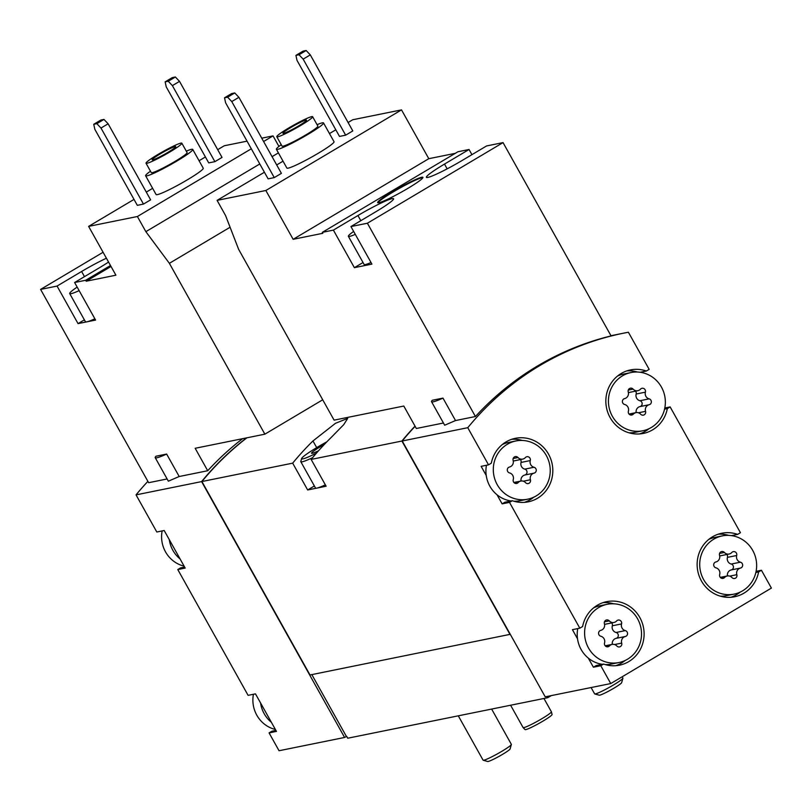 <?xml version="1.0" encoding="UTF-8"?>
<svg xmlns="http://www.w3.org/2000/svg" width="812" height="812" viewBox="0 0 812 812"><rect width="100%" height="100%" fill="white"/><g stroke="black" fill="none" stroke-linecap="round" stroke-linejoin="round"><path stroke-width="1.22" d="M103.083 252.268L40.6 289.407L57.063 286.068L78.043 323.623L95.593 320.07L74.602 282.515L85.676 280.272L86.204 281.216L115.903 275.197L88.62 226.386L137.39 216.51L145.855 231.664L169.373 263.321L264.864 434.176L195.164 448.285L207.71 470.737L179.198 476.512L166.643 454.06L155.985 456.222A35.099 3.238 -29.2 0 0 155.224 457.684A35.099 3.238 -29.2 0 0 166.643 454.06M40.6 289.407L148.637 482.704L167.11 478.958M217.697 149.672L224.264 145.764L247.041 141.156M261.738 138.182L273.045 135.888L278.932 146.434M186.303 151.174A26.999 2.487 150.8 0 1 192.748 149.428L203.244 168.196A26.999 2.487 150.8 0 1 180.893 183.542A26.999 2.487 150.8 0 1 156.107 194.545L145.612 175.768A26.999 2.487 150.8 0 1 150.484 171.2M165.151 81.86L172.286 77.617L175.362 76.998L179.523 81.373L222.021 157.416L214.886 161.659L208.725 162.897L166.227 86.864L165.151 81.86L168.226 81.241L172.388 85.615L214.886 161.659M273.045 135.888L263.595 141.501M251.314 148.799L137.39 216.51M205.416 156.97L199.072 160.746M152.636 188.333L146.302 192.109M134.021 199.407L88.62 226.386M93.745 124.287L100.891 120.044L103.966 119.425L108.128 123.8L150.626 199.843L143.48 204.086L137.329 205.334L94.831 129.291L93.745 124.287L96.831 123.668L100.992 128.052L143.48 204.086M74.602 282.515L99.145 267.93A30.785 2.842 150.8 0 0 108.554 262.053M110.493 265.524L85.676 280.272M106.413 258.236A30.785 2.842 150.8 0 0 81.606 271.482L57.063 286.068M246.584 437.871A291.599 279.003 78.6 0 0 201.589 481.597L136.051 494.873L156.807 532.012L164.186 530.51L185.177 568.065L177.787 569.557L248.096 695.346L255.475 693.854L276.466 731.399L269.077 732.901L279.044 750.735L344.592 737.458L201.589 481.597M147.875 481.354A291.599 279.003 78.6 0 0 136.051 494.873M207.71 470.737A291.599 279.003 -101.4 0 1 242.585 438.683M155.224 457.684L168.358 481.181L179.198 476.512M317.086 124.693A26.999 2.487 150.8 0 1 323.531 122.947L334.026 141.714A26.999 2.487 150.8 0 1 311.666 157.061A26.999 2.487 150.8 0 1 286.88 168.064L276.395 149.286A26.999 2.487 150.8 0 1 281.257 144.709M295.923 55.378L303.059 51.136L306.144 50.506L310.306 54.891L352.794 130.925L345.658 135.178L339.507 136.416L297.009 60.382L295.923 55.378L298.999 54.749L303.16 59.134L345.658 135.178M264.418 172.245L217.088 200.371L265.859 190.495L293.142 239.307L322.831 233.298L322.313 232.354L333.387 230.111L354.377 267.666L371.916 264.113L350.926 226.558L367.389 223.229L475.426 416.526L455.522 420.555L442.976 398.103L432.309 400.265A35.099 3.238 -29.2 0 0 431.548 401.727A35.099 3.238 -29.2 0 0 442.976 398.103M348.094 122.51L352.743 119.75L401.514 109.874L265.859 190.495M335.813 129.808L329.469 133.584M283.033 161.172L276.699 164.948M224.528 97.805L231.664 93.563L234.749 92.944L238.911 97.318L281.399 173.362L274.263 177.605L268.112 178.853L225.614 102.809L224.528 97.805L227.604 97.186L231.765 101.561L274.263 177.605M443.443 423.001L416.343 428.492L403.797 406.041L334.097 420.149L238.616 249.304L225.553 215.525L217.088 200.371M471.924 154.656L469.042 149.499L444.499 164.085L447.158 168.845M444.499 164.085A30.785 2.842 150.8 0 0 426.401 177.32A30.785 2.842 150.8 0 0 462.038 160.532L486.581 145.947L503.044 142.607L611.071 335.914A291.599 279.003 -101.4 0 0 475.426 416.526M401.514 109.874L428.797 158.695L455.299 153.326M322.313 232.354L457.958 151.742L469.042 149.499M392.906 191.49A25.923 2.395 150.8 0 1 422.92 177.341A25.923 2.395 150.8 0 1 401.453 192.079A25.923 2.395 150.8 0 1 377.661 202.635A25.923 2.395 150.8 0 1 392.906 191.49M350.926 226.558L375.469 211.973A30.785 2.842 150.8 0 0 393.566 198.737A30.785 2.842 150.8 0 0 357.93 215.525L333.387 230.111M503.044 142.607L367.389 223.229M415.125 426.31A291.599 279.003 78.6 0 0 402.224 440.977L545.217 696.838L610.756 683.562L771.4 588.091L761.433 570.257L758.631 571.922A32.399 30.998 78.6 0 1 734.616 596.769A32.399 30.998 78.6 0 1 697.802 571.161A32.399 30.998 78.6 0 1 721.746 533.251A32.399 30.998 78.6 0 1 737.641 534.377L740.442 532.713L670.144 406.924L667.342 408.588A32.399 30.998 78.6 0 1 643.327 433.425A32.399 30.998 78.6 0 1 606.513 407.827A32.399 30.998 78.6 0 1 630.467 369.917A32.399 30.998 78.6 0 1 646.352 371.033L649.164 369.369L628.407 332.24A291.599 279.003 78.6 0 0 623.758 333.133A291.599 279.003 78.6 0 0 467.763 427.701L402.224 440.977M431.548 401.727L444.682 425.224L455.522 420.555M253.425 694.27A29.699 28.42 78.6 0 0 253.182 704.461A29.699 28.42 78.6 0 0 275.39 729.481M162.146 530.926A29.699 28.42 78.6 0 0 161.892 541.117A29.699 28.42 78.6 0 0 184.101 566.147M752.724 550.424A29.699 28.42 78.6 0 0 722.284 535.9A29.699 28.42 78.6 0 0 700.33 570.653A29.699 28.42 78.6 0 0 734.078 594.12A29.699 28.42 78.6 0 0 752.724 550.424M719.676 574.52A3.025 2.893 78.6 0 0 724.588 577.505A5.288 5.065 78.6 0 1 731.967 577.576A3.025 2.893 78.6 0 0 736.829 574.683A5.288 5.065 78.6 0 1 740.463 568.065A3.025 2.893 78.6 0 0 740.422 562.188A5.288 5.065 78.6 0 1 736.687 555.499A3.025 2.893 78.6 0 0 731.774 552.515A5.288 5.065 78.6 0 1 724.395 552.444A3.025 2.893 78.6 0 0 719.533 555.337A5.288 5.065 78.6 0 1 715.9 561.955A3.025 2.893 78.6 0 0 715.94 567.832A5.288 5.065 78.6 0 1 719.676 574.52M637.603 618.846A29.699 28.42 78.6 0 0 607.163 604.321A29.699 28.42 78.6 0 0 585.208 639.064A29.699 28.42 78.6 0 0 618.947 662.531A29.699 28.42 78.6 0 0 637.603 618.846M604.554 642.931A3.025 2.893 78.6 0 0 609.457 645.916A5.288 5.065 78.6 0 1 616.836 645.997A3.025 2.893 78.6 0 0 621.698 643.104A5.288 5.065 78.6 0 1 625.341 636.486A3.025 2.893 78.6 0 0 625.301 630.609A5.288 5.065 78.6 0 1 621.556 623.92A3.025 2.893 78.6 0 0 616.653 620.936A5.288 5.065 78.6 0 1 609.274 620.865A3.025 2.893 78.6 0 0 604.412 623.748A5.288 5.065 78.6 0 1 600.768 630.366A3.025 2.893 78.6 0 0 600.819 636.243A5.288 5.065 78.6 0 1 604.554 642.931M661.435 387.08A29.699 28.42 78.6 0 0 630.995 372.556A29.699 28.42 78.6 0 0 609.041 407.309A29.699 28.42 78.6 0 0 642.789 430.776A29.699 28.42 78.6 0 0 661.435 387.08M628.397 411.176A3.025 2.893 78.6 0 0 633.299 414.161A5.288 5.065 78.6 0 1 640.678 414.232A3.025 2.893 78.6 0 0 645.54 411.349A5.288 5.065 78.6 0 1 649.184 404.721A3.025 2.893 78.6 0 0 649.133 398.854A5.288 5.065 78.6 0 1 645.398 392.155A3.025 2.893 78.6 0 0 640.485 389.171A5.288 5.065 78.6 0 1 633.106 389.1A3.025 2.893 78.6 0 0 628.244 391.993A5.288 5.065 78.6 0 1 624.611 398.611A3.025 2.893 78.6 0 0 624.651 404.488A5.288 5.065 78.6 0 1 628.397 411.176M546.314 455.502A29.699 28.42 78.6 0 0 515.874 440.977A29.699 28.42 78.6 0 0 493.919 475.73A29.699 28.42 78.6 0 0 527.668 499.197A29.699 28.42 78.6 0 0 546.314 455.502M513.265 479.598A3.025 2.893 78.6 0 0 518.178 482.582A5.288 5.065 78.6 0 1 525.557 482.653A3.025 2.893 78.6 0 0 530.419 479.76A5.288 5.065 78.6 0 1 534.052 473.142A3.025 2.893 78.6 0 0 534.012 467.265A5.288 5.065 78.6 0 1 530.266 460.577A3.025 2.893 78.6 0 0 525.364 457.592A5.288 5.065 78.6 0 1 517.985 457.521A3.025 2.893 78.6 0 0 513.123 460.414A5.288 5.065 78.6 0 1 509.479 467.032A3.025 2.893 78.6 0 0 509.53 472.909A5.288 5.065 78.6 0 1 513.265 479.598M467.763 427.701L488.519 464.84L481.13 466.332L486.226 475.446A29.699 28.42 78.6 0 0 497.025 494.772L502.12 503.876L509.5 502.384L579.809 628.173L582.61 626.509A32.399 30.998 78.6 0 1 606.625 601.672A32.399 30.998 78.6 0 1 643.439 627.27A32.399 30.998 78.6 0 1 619.485 665.18A32.399 30.998 78.6 0 1 603.59 664.064L600.789 665.728L610.756 683.562M579.809 628.173L572.419 629.676L577.515 638.78A29.699 28.42 78.6 0 0 588.314 658.116L593.41 667.22L600.789 665.728M756.094 571.343L761.433 570.257M642.85 372.789L642.322 371.855M664.805 408L670.144 406.924M734.129 536.123L733.612 535.189M502.12 503.876L504.922 502.212L512.301 500.72A32.399 30.998 78.6 0 0 528.196 501.846A32.399 30.998 78.6 0 0 552.15 463.936A32.399 30.998 78.6 0 0 515.336 438.328A32.399 30.998 78.6 0 0 491.321 463.175L488.519 464.84M512.301 500.72L509.5 502.384M547.044 696.463L547.745 697.711L347.729 738.22L346.683 736.342L344.592 737.458M246.889 437.81A291.599 279.003 78.6 0 0 201.904 481.536L310.011 674.975L510.281 634.314M415.033 426.148A291.599 279.003 78.6 0 0 401.91 441.038L311.138 459.419A291.599 279.003 -101.4 0 1 331.428 437.221L343.709 424.676L347.698 418.393L335.488 423.296L312.965 440.957A291.599 279.003 78.6 0 0 292.675 463.155L201.904 481.536M401.91 441.038L510.017 634.466M292.675 463.155L307.657 489.971L326.119 486.226L311.138 459.419M246.818 437.83A291.599 279.003 78.6 0 0 203.061 479.983L203.213 479.953M311.838 674.599L346.369 736.403M547.745 697.711L551.297 695.6M314.376 485.972L307.657 489.971M325.358 484.855A29.699 2.74 150.8 0 1 316.893 488.093A29.699 2.74 150.8 0 1 315.503 488.002L300.816 461.713A29.699 2.74 150.8 0 1 300.805 461.429L301.638 458.526A27.537 2.537 150.8 0 1 317.847 446.935A27.537 2.537 150.8 0 1 326.881 441.789M415.084 426.239A291.599 279.003 78.6 0 0 403.381 439.414M184.628 567.081L180.589 567.892L177.787 569.557M275.907 730.414L271.878 731.236L269.077 732.901M593.41 667.22L596.211 665.556L603.59 664.064M615.75 665.698A32.399 30.998 78.6 0 0 625.088 660.511M613.608 603.793A32.399 30.998 78.6 0 0 602.981 602.656M588.314 658.116A29.699 28.42 78.6 0 0 602.372 664.307M605.123 664.551A29.699 28.42 78.6 0 0 611.568 664.033L618.947 662.531M607.163 604.321L599.774 605.813A29.699 28.42 78.6 0 0 593.633 607.843M577.758 628.589A29.699 28.42 78.6 0 0 577.515 638.78M755.85 572.49L758.631 571.922M731.48 535.626L737.641 534.377M728.729 535.382A32.399 30.998 78.6 0 0 718.102 534.235M730.871 597.277A32.399 30.998 78.6 0 0 740.219 592.09M722.284 535.9L714.905 537.392A29.699 28.42 78.6 0 0 708.764 539.422M720.244 596.14A29.699 28.42 78.6 0 0 726.689 595.612L734.078 594.12M664.561 409.147L667.342 408.588M640.201 372.282L646.352 371.033M637.44 372.038A32.399 30.998 78.6 0 0 626.823 370.901M639.582 433.933A32.399 30.998 78.6 0 0 648.93 428.756M630.995 372.556L623.616 374.058A29.699 28.42 78.6 0 0 617.475 376.078M628.965 432.796A29.699 28.42 78.6 0 0 635.4 432.278L642.789 430.776M497.025 494.772A29.699 28.42 78.6 0 0 511.083 500.974M513.834 501.217A29.699 28.42 78.6 0 0 520.279 500.689L527.668 499.197M515.874 440.977L508.485 442.469A29.699 28.42 78.6 0 0 502.354 444.499M486.469 465.256A29.699 28.42 78.6 0 0 486.226 475.446M524.461 502.354A32.399 30.998 78.6 0 0 533.799 497.167M522.319 440.459A32.399 30.998 78.6 0 0 511.692 439.312M513.265 461.023A5.288 5.065 78.6 0 0 513.468 460.983L522.695 459.115M521.04 481.019A5.288 5.065 78.6 0 1 524.826 475.01A3.025 2.893 78.6 0 0 524.775 469.133A5.288 5.065 78.6 0 1 521.04 462.444A3.025 2.893 78.6 0 0 520.411 459.582M628.386 392.602A5.288 5.065 78.6 0 0 628.589 392.572L637.826 390.704M636.161 412.597A5.288 5.065 78.6 0 1 639.947 406.599A3.025 2.893 78.6 0 0 639.907 400.722A5.288 5.065 78.6 0 1 636.161 394.033A3.025 2.893 78.6 0 0 635.542 391.161M604.554 624.367A5.288 5.065 78.6 0 0 604.757 624.327L613.984 622.459M612.329 644.363A5.288 5.065 78.6 0 1 616.105 638.354A3.025 2.893 78.6 0 0 616.064 632.477A5.288 5.065 78.6 0 1 612.329 625.788A3.025 2.893 78.6 0 0 611.7 622.916M719.676 555.946A5.288 5.065 78.6 0 0 719.879 555.905L729.115 554.038M727.45 575.941A5.288 5.065 78.6 0 1 731.236 569.933A3.025 2.893 78.6 0 0 731.196 564.056A5.288 5.065 78.6 0 1 727.45 557.367A3.025 2.893 78.6 0 0 726.831 554.505M260.571 702.969A29.699 28.42 78.6 0 0 271.37 722.294M169.282 539.625A29.699 28.42 78.6 0 0 180.081 558.95M428.797 158.695L293.142 239.307M363.025 262.52L354.377 267.666M353.656 231.44A26.999 2.487 -29.2 0 0 348.378 236.312L364.121 264.468A26.999 2.487 -29.2 0 0 371.023 262.52M310.306 54.891L303.16 59.134M306.144 50.506L298.999 54.749M238.911 97.318L231.765 101.561M234.749 92.944L227.604 97.186M288.869 127.91A20.523 1.888 150.8 0 1 312.63 116.715A20.523 1.888 150.8 0 1 295.639 128.377A20.523 1.888 150.8 0 1 276.801 136.741A20.523 1.888 150.8 0 1 288.869 127.91M290.869 127.504A13.499 1.248 150.8 0 1 306.5 120.146A13.499 1.248 150.8 0 1 295.324 127.819A13.499 1.248 150.8 0 1 282.931 133.31A13.499 1.248 150.8 0 1 290.869 127.504M312.63 116.715L317.878 126.104A20.523 1.888 150.8 0 1 300.887 137.766A20.523 1.888 150.8 0 1 282.048 146.13L276.801 136.741M323.531 122.947A26.999 2.487 150.8 0 1 301.171 138.284A26.999 2.487 150.8 0 1 276.395 149.286M348.378 236.312A26.999 2.487 -29.2 0 0 355.291 234.363M422.9 177.655A25.923 2.395 -29.2 0 0 421.976 177.726A25.923 2.395 -29.2 0 0 393.17 191.957A25.923 2.395 -29.2 0 0 377.935 202.787M322.719 399.788L264.864 434.176M230.09 227.248L169.373 263.321M278.404 152.889L272.071 156.655M259.789 163.963L145.855 231.664M111.021 266.468L86.204 281.216M84.377 319.857L78.043 323.623M179.523 81.373L172.388 85.615M175.362 76.998L168.226 81.241M108.128 123.8L100.992 128.052M103.966 119.425L96.831 123.668M158.086 154.392A20.523 1.888 150.8 0 1 181.847 143.196A20.523 1.888 150.8 0 1 164.856 154.859A20.523 1.888 150.8 0 1 146.028 163.222A20.523 1.888 150.8 0 1 158.086 154.392M160.086 153.986A13.499 1.248 150.8 0 1 175.717 146.627A13.499 1.248 150.8 0 1 164.542 154.3A13.499 1.248 150.8 0 1 152.148 159.791A13.499 1.248 150.8 0 1 160.086 153.986M181.847 143.196L187.095 152.585A20.523 1.888 150.8 0 1 170.104 164.247A20.523 1.888 150.8 0 1 151.265 172.611L146.028 163.222M192.748 149.428A26.999 2.487 150.8 0 1 170.398 164.775A26.999 2.487 150.8 0 1 145.612 175.768M543.949 698.482L551.378 711.759A16.199 1.492 150.8 0 1 551.389 711.799A16.199 1.492 150.8 0 1 537.96 720.965A16.199 1.492 150.8 0 1 523.111 727.593A16.199 1.492 150.8 0 1 523.09 727.562L510.606 705.232M551.389 711.799L552.069 714.489A15.479 1.431 150.8 0 1 539.239 723.259A15.479 1.431 150.8 0 1 525.059 729.592L523.111 727.593M77.16 287.093A29.699 2.74 -29.2 0 0 69.7 293.589L85.433 321.745A29.699 2.74 -29.2 0 0 86.823 321.846A29.699 2.74 -29.2 0 0 94.872 318.791M69.7 293.589A29.699 2.74 -29.2 0 0 71.08 293.68A29.699 2.74 -29.2 0 0 79.14 290.625M622.195 676.772L622.916 678.061A16.199 1.492 150.8 0 1 622.926 678.213L621.637 682.669A12.89 1.188 150.8 0 1 610.959 689.875A12.89 1.188 150.8 0 1 599.236 695.194L594.76 693.945A16.199 1.492 150.8 0 1 594.628 693.864L591.095 687.541M622.926 678.213A16.199 1.492 150.8 0 1 609.497 687.267A16.199 1.492 150.8 0 1 594.76 693.945M491.646 709.079L511.357 744.35A16.199 1.492 150.8 0 1 511.367 744.502L510.078 748.968A12.89 1.188 150.8 0 1 499.4 756.175A12.89 1.188 150.8 0 1 487.677 761.494L483.201 760.245A16.199 1.492 150.8 0 1 483.079 760.154L458.303 715.829M511.367 744.502A16.199 1.492 150.8 0 1 497.949 753.556A16.199 1.492 150.8 0 1 483.201 760.245M318.507 450.792A16.199 1.492 150.8 0 1 311.717 453.35A16.199 1.492 150.8 0 1 321.075 446.285A16.199 1.492 150.8 0 1 324.424 444.347M316.436 453.147A27.537 2.537 150.8 0 1 301.638 458.526M312.569 457.684A29.699 2.74 150.8 0 1 300.816 461.713M312.965 440.957L316.69 447.625M513.164 458.496L517.985 457.521M521.04 462.444L530.266 460.577M524.775 469.133L534.012 467.265M524.826 475.01L534.052 473.142M523.314 481.201L530.419 479.76M514.909 483.241L518.178 482.582M628.295 390.075L633.106 389.1M636.161 394.033L645.398 392.155M639.907 400.722L649.133 398.854M639.947 406.599L649.184 404.721M638.445 412.78L645.54 411.349M630.031 414.82L633.299 414.161M604.453 621.84L609.274 620.865M612.329 625.788L621.556 623.92M616.064 632.477L625.301 630.609M616.105 638.354L625.341 636.486M614.603 644.535L621.698 643.104M606.199 646.585L609.457 645.916M719.584 553.419L724.395 552.444M727.45 557.367L736.687 555.499M731.196 564.056L740.422 562.188M731.236 569.933L740.463 568.065M729.734 576.124L736.829 574.683M721.32 578.164L724.588 577.505M357.93 215.525L360.812 220.681M81.606 271.482L84.489 276.638M623.758 333.133L610.969 335.721M513.894 482.46L520.837 481.059M629.016 414.049L635.969 412.638M605.173 645.804L612.126 644.393M720.305 577.383L727.258 575.982"/></g></svg>
